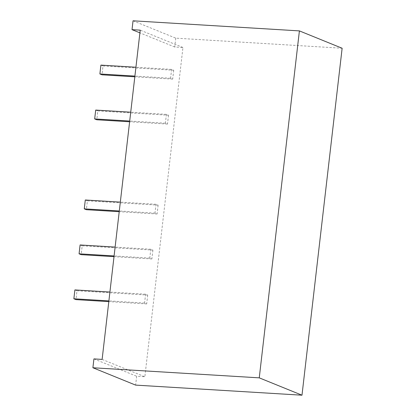 <?xml version="1.0" encoding="UTF-8"?>
<svg xmlns="http://www.w3.org/2000/svg" width="416" height="416" viewBox="0 0 416 416"><rect width="100%" height="100%" fill="white"/><g stroke="black" fill="none" stroke-linecap="round" stroke-linejoin="round"><path stroke-width="0.31" stroke-dasharray="2.08 1.56" d="M147.706 295.064L146.682 303.914L144.581 303.061L145.605 294.211L147.706 295.064L76.991 290.774L75.967 299.624M146.682 303.914L108.81 301.621M144.581 303.061L108.893 300.898M145.605 294.211L109.918 292.048M74.89 289.921L76.991 290.774M173.716 70.252L172.692 79.102L170.591 78.25L171.616 69.399L173.716 70.252L103.007 65.962L101.982 74.812M172.692 79.102L134.82 76.804M170.591 78.25L134.904 76.086M171.616 69.399L135.928 67.236M100.906 65.109L103.007 65.962M168.516 115.216L167.492 124.067L165.391 123.214L166.41 114.364L168.516 115.216L97.802 110.926L96.777 119.777M167.492 124.067L129.62 121.768M165.391 123.214L129.704 121.046M166.41 114.364L130.728 112.195M95.701 110.074L97.802 110.926M158.111 205.14L157.087 213.99L154.986 213.138L156.01 204.287L158.111 205.14L87.396 200.85L86.372 209.7M157.087 213.99L119.215 211.692M154.986 213.138L119.298 210.974M156.01 204.287L120.323 202.124M85.296 199.997L87.396 200.85M152.906 250.104L151.882 258.955L149.781 258.102L150.805 249.252L152.906 250.104L82.196 245.814L81.172 254.665M151.882 258.955L114.01 256.656M149.781 258.102L114.098 255.934M150.805 249.252L115.118 247.083M80.096 244.962L82.196 245.814M133.042 20.8L175.77 38.152L342.134 48.246M175.77 38.152L174.746 47.003L182.952 47.497L144.856 376.75L136.651 376.256L135.626 385.107M182.952 47.497L140.218 30.15M102.123 359.403L144.856 376.75M174.746 47.003L139.906 32.854M93.922 358.904L136.651 376.256"/><path stroke-width="0.62" d="M108.81 301.621L75.967 299.624L73.866 298.771L74.89 289.921L109.918 292.048M108.893 300.898L73.866 298.771M134.82 76.804L101.982 74.812L99.882 73.96L100.906 65.109L135.928 67.236M134.904 76.086L99.882 73.96M129.62 121.768L96.777 119.777L94.676 118.924L95.701 110.074L130.728 112.195M129.704 121.046L94.676 118.924M119.215 211.692L86.372 209.7L84.271 208.848L85.296 199.997L120.323 202.124M119.298 210.974L84.271 208.848M114.01 256.656L81.172 254.665L79.071 253.812L80.096 244.962L115.118 247.083M114.098 255.934L79.071 253.812M342.134 48.246L301.99 395.2L259.256 377.848L299.4 30.893L342.134 48.246M259.256 377.848L92.898 367.754L135.626 385.107L301.99 395.2M139.906 32.854L132.018 29.65L133.042 20.8L299.4 30.893M92.898 367.754L93.922 358.904L102.123 359.403L140.218 30.15L132.018 29.65"/></g></svg>
